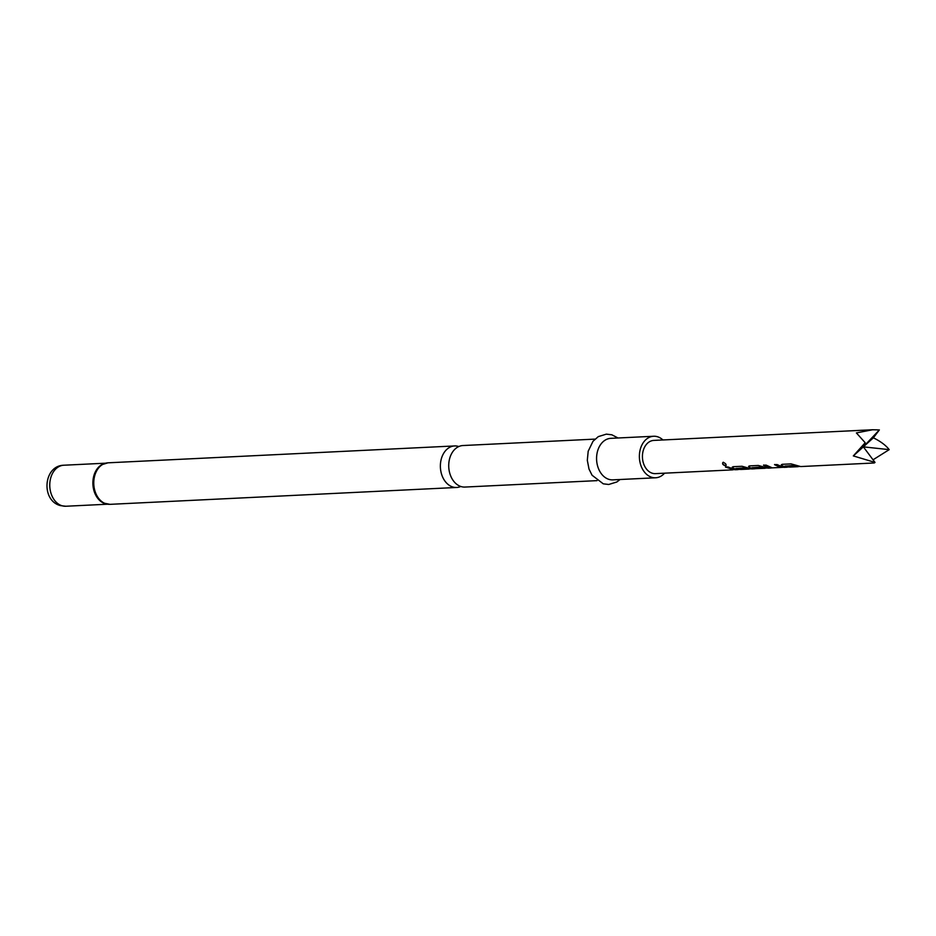 <?xml version="1.0" encoding="UTF-8"?>
<svg xmlns="http://www.w3.org/2000/svg" width="936" height="936" viewBox="0 0 936 936"><rect width="100%" height="100%" fill="white"/><g stroke="black" fill="none" stroke-linecap="round" stroke-linejoin="round"><path stroke-width="1.4" d="M723.235 462.372C725.903 463.566 726.675 464.712 725.552 465.824C722.709 464.899 721.937 463.753 723.235 462.372L722.732 462.571M726.137 465.555L725.669 465.637C722.838 464.724 722.077 463.601 723.388 462.232M597.039 480.636L464.981 487.059A20.791 15.233 -92.8 0 1 461.261 486.626A20.791 15.233 -92.8 0 1 448.964 461.986A20.791 15.233 -92.8 0 1 462.957 445.536L595.015 439.113M662.945 439.967A20.791 15.233 87.2 0 0 657.341 436.691A20.791 15.233 87.2 0 0 653.62 436.258L610.81 438.34A20.791 15.233 87.2 0 0 596.595 457.294A20.791 15.233 87.2 0 0 609.114 479.419A20.791 15.233 87.2 0 0 612.834 479.864L655.633 477.781A20.791 15.233 87.2 0 0 664.572 473.183M653.62 436.258A20.791 15.233 87.2 0 0 639.393 455.212A20.791 15.233 87.2 0 0 651.912 477.337A20.791 15.233 87.2 0 0 655.633 477.781M458.827 446.542A20.791 15.233 87.2 0 0 458.336 446.39A20.791 15.233 87.2 0 0 454.615 445.945A20.791 15.233 87.2 0 0 440.61 462.384A20.791 15.233 87.2 0 0 452.907 487.024A20.791 15.233 87.2 0 0 456.639 487.469A20.791 15.233 87.2 0 0 460.769 486.474M788.451 467.064L782.297 466.093L782.262 464.303L791.072 463.882L800.689 466.561L874.236 462.981L875.02 462.442L863.355 446.858L889.2 449.643C885.889 445.349 880.612 441.406 873.382 437.802L879.36 429.928L872.609 429.753L856.393 432.923L865.192 442.728L853.328 455.914L875.02 462.442M781.279 464.841L782.262 464.303M799.438 466.526L793.295 465.66L785.164 466.046L789.703 467.087L798.174 466.678M798.396 466.42L793.354 465.414L785.175 466.151M773.768 467.778L769.755 468L763.554 465.215L766.069 465.098L772.27 467.86L780.402 467.462L774.54 464.677L777.055 464.56L783.409 467.286M780.413 467.204L774.645 464.478M782.905 467.31L780.472 467.427M766.596 468.094L760.301 467.263L752.17 467.661L755.293 468.655L765.18 468.281M765.894 468L760.36 467.029L752.181 467.754M757.399 468.573L753.398 468.796L749.572 467.684L749.537 465.894L758.347 465.473L767.976 468.14M748.566 466.432L749.537 465.894M739.37 469.451L733.216 468.48L733.18 466.69L741.991 466.268L751.62 468.948L754.767 468.796M732.198 467.228L733.18 466.69M750.368 468.913L744.225 468.047L736.082 468.445L740.633 469.474L749.104 469.065M749.327 468.807L744.284 467.813L736.105 468.538M734.023 469.708L725.47 467.076L727.986 466.947L735.263 469.743L738.106 469.603M872.609 429.753L653.819 440.411A16.626 12.191 87.2 0 0 643.629 449.35A16.626 12.191 87.2 0 0 644.6 466.07A16.626 12.191 87.2 0 0 655.434 473.628L732.748 469.86M873.042 459.798L889.2 449.643M873.382 437.802L853.328 455.914M879.36 429.928L863.355 446.858L865.192 442.728M733.18 469.591L725.786 467.052M738.352 469.345L733.216 468.48M733.286 468.246L732.268 467.122M754.58 468.55L749.572 467.684M749.642 467.45L748.625 466.327M771.229 467.743L769.755 468M769.766 467.743L763.647 465.005M787.422 466.947L782.297 466.093M782.356 465.859L781.349 464.736M106.131 503.896A20.662 15.14 87.2 0 0 107.125 504.106M105.136 463.332A20.662 15.14 87.2 0 0 102.188 464.572L108.003 462.817A20.791 15.233 87.2 0 0 93.787 481.783A20.791 15.233 87.2 0 0 106.306 503.907A20.791 15.233 87.2 0 0 110.027 504.34L104.072 503.17A20.662 15.14 87.2 0 0 105.791 503.802M104.27 463.589A20.534 15.046 87.2 0 0 92.886 483.701A20.534 15.046 87.2 0 0 105.265 503.708A20.534 15.046 87.2 0 0 106.236 503.942M102.188 464.572A20.662 15.14 87.2 0 0 93.354 484.345A20.662 15.14 87.2 0 0 104.072 503.17M65.824 506.247L60.489 505.615C40.821 500.772 43.255 465.601 63.823 465.227A20.534 15.046 87.2 0 0 49.783 483.947A20.534 15.046 87.2 0 0 62.15 505.803A20.534 15.046 87.2 0 0 65.824 506.247L107.535 504.211M620.077 479.513L616.824 481.993L608.728 484.474L603.275 483.83L592.055 475.219L589.025 469.111L587.317 460.29L588.194 451.21L593.003 441.289L598.291 436.621L606.352 434.14L611.816 434.784L618.053 437.99M110.027 504.34L456.639 487.469M767.976 468.152L771.124 468M784.04 467.368L787.188 467.216M108.003 462.817L454.615 445.945M63.823 465.227L105.534 463.191M780.484 467.286L782.215 467.204"/></g></svg>
